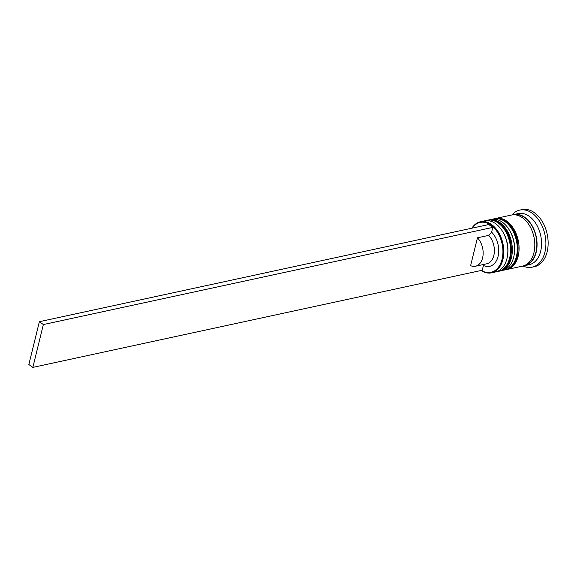 <?xml version="1.0" encoding="UTF-8"?>
<svg xmlns="http://www.w3.org/2000/svg" width="577" height="577" viewBox="0 0 577 577"><rect width="100%" height="100%" fill="white"/><g stroke="black" fill="none" stroke-linecap="round" stroke-linejoin="round"><path stroke-width="0.87" d="M481.326 270.433A25.518 16.942 -102.2 0 0 502.257 258.424A25.518 16.942 -102.2 0 0 490.984 225.167A25.518 16.942 -102.2 0 0 472.174 228.131M471.892 228.189A26.131 17.353 77.8 0 1 480.453 221.748A26.131 17.353 77.8 0 1 491.561 224.532A26.131 17.353 77.8 0 1 503.808 251.76A26.131 17.353 77.8 0 1 491.496 272.834A26.131 17.353 77.8 0 1 481.038 270.498M491.496 272.834L495.542 271.955A26.131 17.353 -102.2 0 0 507.616 254.911A26.131 17.353 -102.2 0 0 502.531 231.406A26.131 17.353 -102.2 0 0 495.607 223.66A26.131 17.353 -102.2 0 0 484.492 220.876L480.453 221.748M500.035 270.988L502.278 270.498A26.131 17.353 -102.2 0 0 514.352 253.454A26.131 17.353 -102.2 0 0 509.275 229.949A26.131 17.353 -102.2 0 0 502.351 222.203A26.131 17.353 -102.2 0 0 491.236 219.419L488.986 219.902A26.131 17.353 77.8 0 1 500.1 222.686A26.131 17.353 77.8 0 1 512.347 249.913A26.131 17.353 77.8 0 1 500.035 270.988A26.131 17.353 77.8 0 1 499.372 271.111M512.592 214.853A26.131 17.353 77.8 0 1 513.71 214.557L518.204 213.584A26.131 17.353 77.8 0 1 529.311 216.375A26.131 17.353 77.8 0 1 541.558 243.602A26.131 17.353 77.8 0 1 529.246 264.67L524.753 265.644A26.131 17.353 77.8 0 1 523.613 265.831M511.972 214.947A29.203 19.394 77.8 0 1 519.798 210.093A29.203 19.394 77.8 0 1 532.218 213.209A29.203 19.394 77.8 0 1 545.9 243.638A29.203 19.394 77.8 0 1 532.138 267.187A29.203 19.394 77.8 0 1 523.007 266.004M488.337 220.061A26.131 17.353 77.8 0 1 488.986 219.902M495.073 218.604A26.131 17.353 77.8 0 1 495.73 218.445A26.131 17.353 77.8 0 1 506.844 221.229A26.131 17.353 77.8 0 1 519.084 248.456A26.131 17.353 77.8 0 1 506.772 269.531A26.131 17.353 77.8 0 1 506.108 269.654M495.73 218.445L511.46 215.041A26.131 17.353 77.8 0 1 522.574 217.832A26.131 17.353 77.8 0 1 534.814 245.059A26.131 17.353 77.8 0 1 522.502 266.127L506.772 269.531M513.71 214.557A26.131 17.353 77.8 0 1 524.818 217.341A26.131 17.353 77.8 0 1 537.064 244.569A26.131 17.353 77.8 0 1 524.753 265.644M519.798 210.093L522.048 209.61A29.203 19.394 77.8 0 1 534.468 212.725A29.203 19.394 77.8 0 1 548.15 243.155A29.203 19.394 77.8 0 1 534.389 266.704L532.138 267.187M39.373 321.692L488.791 224.54L492.772 227.403L491.604 232.163A19.366 12.86 77.8 0 1 498.074 256.404A19.366 12.86 77.8 0 1 483.425 265.47L482.257 270.238L32.839 367.39L43.354 324.555L39.373 321.692L28.85 364.527L32.839 367.39M509.275 229.949L509.736 230.721A24.284 16.127 77.8 0 1 514.46 252.567L514.352 253.454M502.531 231.406L503 232.178A24.284 16.127 77.8 0 1 507.717 254.024L507.616 254.911M491.604 232.163L488.69 235.373A16.293 10.819 77.8 0 1 494.345 252.149A16.293 10.819 77.8 0 1 486.721 263.797L475.484 266.228A16.293 10.819 77.8 0 1 470.608 265.665L477.453 237.796A16.293 10.819 77.8 0 1 483.108 254.58A16.293 10.819 77.8 0 1 475.484 266.228M482.834 264.641L483.425 265.47M488.69 235.373L477.453 237.796M492.772 227.403L43.354 324.555M485.834 220.666L487.19 220.291A26.131 17.353 77.8 0 1 498.304 223.075A26.131 17.353 77.8 0 1 510.551 250.303A26.131 17.353 77.8 0 1 498.232 271.37L498.687 271.277A26.131 17.353 -102.2 0 0 510.998 250.209A26.131 17.353 -102.2 0 0 498.752 222.982A26.131 17.353 -102.2 0 0 487.644 220.19A26.131 17.353 -102.2 0 0 487.414 220.241M498.456 271.32A26.131 17.353 -102.2 0 0 498.687 271.277C515.355 268.976 515.542 233.36 499.437 223.09C495.564 220.356 491.633 219.39 487.644 220.19L487.19 220.291M507.666 254.457A24.284 16.127 -102.2 0 0 502.769 231.803M492.57 219.21L493.934 218.834A26.131 17.353 77.8 0 1 505.041 221.618A26.131 17.353 77.8 0 1 517.288 248.846A26.131 17.353 77.8 0 1 504.976 269.913L505.423 269.82A26.131 17.353 -102.2 0 0 517.735 248.752A26.131 17.353 -102.2 0 0 505.495 221.525A26.131 17.353 -102.2 0 0 494.381 218.733A26.131 17.353 -102.2 0 0 494.157 218.784M505.2 269.863A26.131 17.353 -102.2 0 0 505.423 269.82C522.098 267.519 522.286 231.904 506.173 221.633C502.307 218.892 498.377 217.933 494.381 218.733L493.934 218.834M514.403 253A24.284 16.127 -102.2 0 0 509.505 230.346M514.15 214.781A25.828 17.144 77.8 0 1 524.753 217.608A25.828 17.144 77.8 0 1 536.855 244.237A25.828 17.144 77.8 0 1 525.056 265.254M496.84 271.594L498.232 271.37M503.584 270.137L504.976 269.913"/></g></svg>
